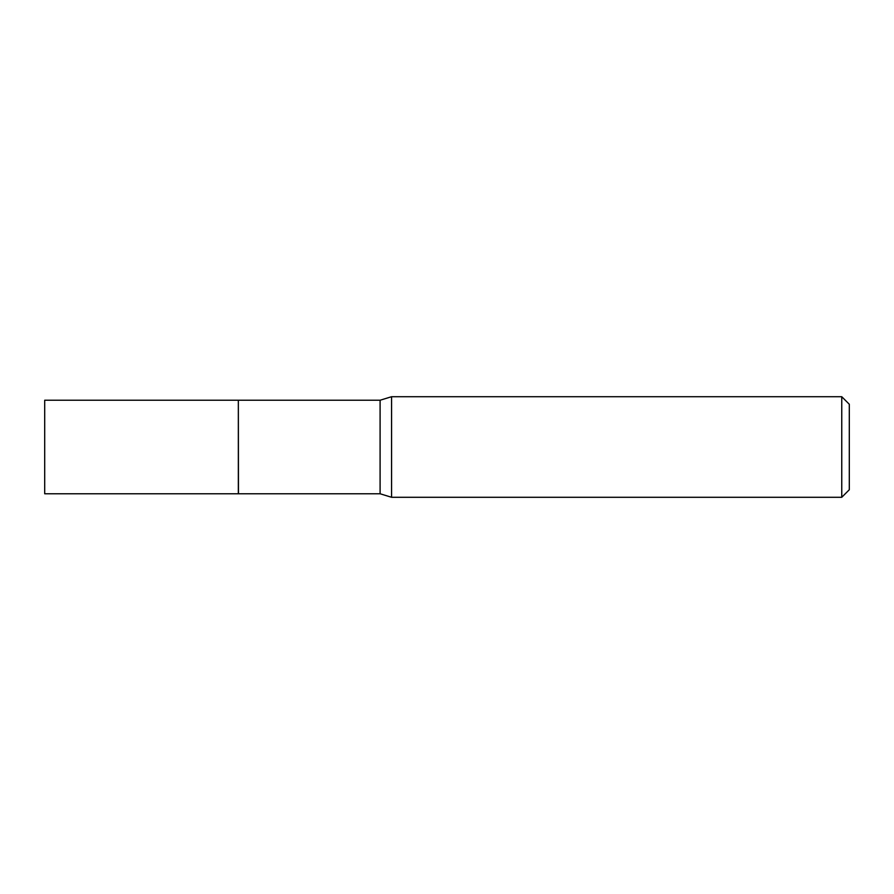 <?xml version="1.0" encoding="UTF-8"?>
<svg xmlns="http://www.w3.org/2000/svg" width="894" height="894" viewBox="0 0 894 894"><rect width="100%" height="100%" fill="white"/><g stroke="black" fill="none" stroke-linecap="round" stroke-linejoin="round"><path stroke-width="1.34" d="M44.7 400.233L44.7 493.767L238.34 493.767L238.34 400.233L44.7 400.233M238.34 400.367L238.463 493.767L380.095 493.767L391.572 497.287L841.757 497.287L841.757 396.712L391.572 396.712L391.572 497.287M841.757 396.712L849.3 404.256L849.3 489.744L841.757 497.287M238.463 400.233L380.095 400.233L380.095 493.767M380.095 400.233L391.572 396.712"/></g></svg>
